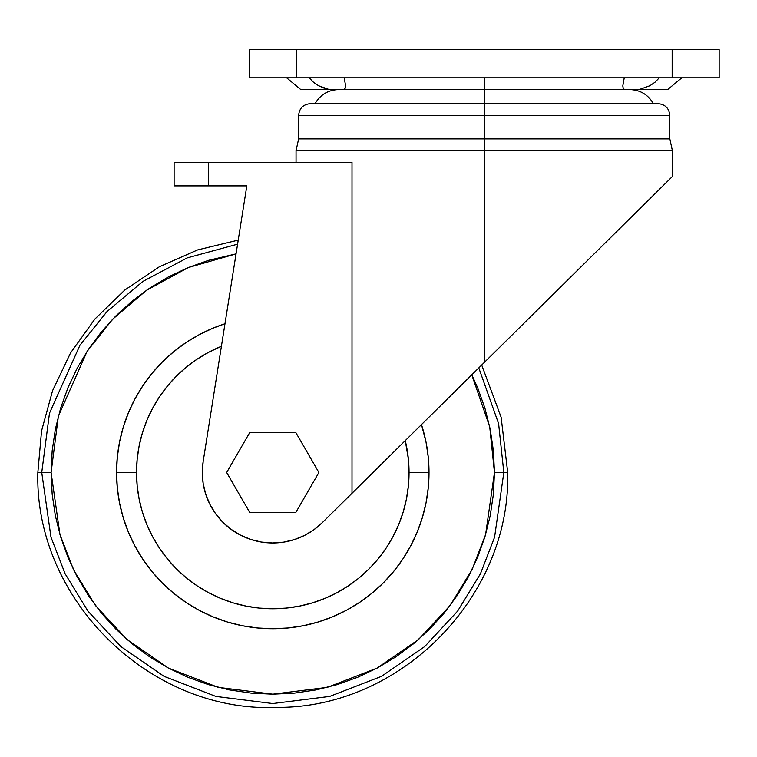 <?xml version="1.0" encoding="UTF-8"?>
<svg xmlns="http://www.w3.org/2000/svg" width="757" height="757" viewBox="0 0 757 757"><rect width="100%" height="100%" fill="white"/><g stroke="black" fill="none" stroke-linecap="round" stroke-linejoin="round"><path stroke-width="1.14" d="M212.991 328.16L199.138 334.717L212.991 328.16L224.98 323.759A156.226 156.226 0 0 0 116.55 472.5L136.525 472.5A136.26 136.26 0 0 1 221.413 346.29L208.544 352.327L197.151 359.149M403.178 512.054L398.665 524.639L403.178 512.054L406.424 499.081L408.383 485.852L409.045 472.5L408.383 459.139L405.26 440.621A136.26 136.26 0 0 1 409.045 472.5L429.011 472.5A156.226 156.226 0 0 0 421.479 424.582L426.011 442.022L422.283 427.147M503.821 472.5L494.463 472.5L493.394 450.765L490.205 429.247L484.915 408.146L477.591 387.66L471.791 374.838L489.722 426.882L494.463 472.5L503.821 472.5L494.576 537.186L480.458 573.74L457.616 611.117L424.696 646.563L381.509 676.351L329.655 696.431L272.785 703.537L215.906 696.431L164.061 676.351L120.865 646.563L87.944 611.117L65.102 573.74L50.984 537.186L41.739 472.5L37.85 472.5L41.739 472.5L49.479 413.208L79.93 345.268L107.021 311.553L142.978 281.367L187.206 257.891L237.594 244.151L187.206 257.891L142.978 281.367L107.021 311.553L79.93 345.268L49.479 413.208L41.739 472.5L51.098 472.5L58.403 416.066L87.093 351.399L112.623 319.227L146.536 290.272L188.304 267.543L236.052 253.879L208.43 260.361L187.944 267.685L168.281 276.986L149.621 288.171L132.144 301.135L116.029 315.745L101.419 331.859L88.455 349.337L77.271 367.997L67.979 387.66L60.645 408.146L55.356 429.247L52.167 450.765L51.098 472.5L41.739 472.5L50.984 537.186L65.102 573.74L87.944 611.117L120.865 646.563L164.061 676.351L215.906 696.431L272.785 703.537L329.655 696.431L381.509 676.351L424.696 646.563L457.616 611.117L480.458 573.74L494.576 537.186L503.821 472.5L507.71 472.5L503.821 472.5L498.608 423.674L478.793 367.911M344.198 77.81L345.599 85.74L345.277 88.105L343.971 89.563L484.215 89.563L484.215 103.652L658.07 103.652L484.215 103.652L484.215 115.405L669.813 115.405L298.627 115.405L298.627 138.891L669.813 138.891L669.813 115.405L484.215 115.405L484.215 138.891L669.813 138.891L484.215 138.891L484.215 150.681L672.396 150.681L484.215 150.681L484.215 362.546L672.396 176.485L668.781 180.062L672.396 176.485L672.396 150.681L296.044 150.681L296.044 162.386M518.772 328.387L505.922 341.095M578.13 269.691L577.175 270.637M622.841 85.74L623.162 88.105L624.459 89.563L484.215 89.563L484.215 77.81L484.215 89.563L343.971 89.563L345.277 88.115L345.599 85.759M323.987 88.105L318.612 85.749L313.53 82.314L309.178 77.81L313.53 82.314L318.612 85.749L329.286 89.563L300.775 89.563L329.286 89.563L324.034 88.124M328.718 89.44L343.971 89.563L329.286 89.563M654.909 82.314L659.262 77.81L654.937 82.286L649.847 85.74L639.154 89.563L667.665 89.563L624.459 89.563L623.162 88.115L622.831 85.759L624.232 77.81M298.627 115.405C299.318 108.27 303.235 104.352 310.37 103.652L484.215 103.652L484.215 89.563L639.154 89.563L649.828 85.749L654.937 82.286M238.228 240.111L197.624 249.924L159.396 266.748L124.782 290.035L94.852 319.075L70.533 352.97L52.574 390.669L41.55 430.951L37.85 472.5C34.481 599.771 150.302 713.283 277.478 707.379C401.352 707.984 510.805 596.327 507.71 472.5L501.125 417.249L481.698 365.044L484.215 362.546L352.005 493.271L352.005 162.386L208.412 162.386L208.412 185.881L246.82 185.881L203.169 461.467L202.299 472.472L203.16 483.468L205.724 494.207L209.935 504.408L215.688 513.823L222.842 522.226L231.216 529.408L240.603 535.199L250.785 539.457L261.506 542.069L272.511 542.977L283.515 542.154L294.255 539.627L304.465 535.454L313.909 529.73L322.331 522.614L352.005 493.271L352.005 162.386L174.11 162.386L174.11 185.881L246.82 185.881L203.169 461.467A70.477 70.477 0 0 0 322.331 522.614L484.13 362.631M719.15 49.621L719.15 77.81L719.15 49.621L672.159 49.621L672.159 77.81L719.15 77.81L672.159 77.81L672.159 49.621L296.271 49.621L296.271 77.81L672.159 77.81L296.271 77.81L296.271 49.621L249.29 49.621L249.29 77.81L296.271 77.81L249.29 77.81L249.29 49.621L719.15 49.621M640.687 207.844L484.215 362.546L484.215 115.405L298.627 115.405L484.215 115.405L484.215 103.652L658.07 103.652C665.204 104.352 669.112 108.27 669.813 115.405M484.215 103.652L310.37 103.652L484.215 103.652M472.236 374.393L474.374 372.283M463.681 382.862L464.77 381.774M431.367 414.808L435.871 410.351M450.415 395.977L453.178 393.243M413.057 432.909L413.634 432.342M391.624 454.105L395.154 450.614M374.166 471.365L378.623 466.955M362.348 483.051L363.549 481.859M299.441 537.735L304.465 535.454M664.296 184.49L668.781 180.062M249.725 512.432L295.836 512.432L318.896 472.5L295.836 432.559L249.725 432.559L226.665 472.5L249.725 512.432L295.836 512.432L318.896 472.5L295.836 432.559L249.725 432.559L226.665 472.5L249.725 512.432M484.215 150.681L296.044 150.681L484.215 150.681M484.215 138.891L298.627 138.891L484.215 138.891M174.11 185.881L208.412 185.881L208.412 162.386L174.11 162.386L174.11 185.881M494.463 472.5L485.597 534.565L472.046 569.633L450.122 605.505L418.545 639.514L377.1 668.1L327.346 687.356L272.785 694.178L218.215 687.356L168.461 668.1L127.015 639.514L95.439 605.505L73.514 569.633L59.964 534.565L51.098 472.5L52.167 494.226L55.356 515.744L60.645 536.845L67.979 557.332L77.271 576.995L88.455 595.655L101.419 613.132L116.029 629.247L132.144 643.857L149.621 656.821L168.281 668.005L187.944 677.307L208.43 684.631L229.532 689.92L251.05 693.109L272.785 694.178L294.511 693.109L316.029 689.92L337.13 684.631L357.616 677.307L377.279 668.005L395.939 656.821L413.417 643.857L429.531 629.247L444.141 613.132L457.105 595.655L468.29 576.995L477.591 557.332L484.915 536.845L490.205 515.744L493.394 494.226L494.463 472.5M142.392 432.938L146.896 420.353L142.392 432.938L139.137 445.911L137.178 459.139L136.525 472.5L116.55 472.5L117.307 457.181L116.55 472.5L117.307 487.811L116.55 472.5A156.226 156.226 0 0 0 272.785 628.726A156.226 156.226 0 0 0 429.011 472.5L428.254 457.181L429.011 472.5L409.045 472.5A136.26 136.26 0 0 1 272.785 608.76A136.26 136.26 0 0 1 136.525 472.5L137.178 485.852L139.137 499.081L142.392 512.054L146.896 524.639L152.611 536.732L159.434 548.125M128.444 532.285L135.001 546.138L142.884 559.291L152.015 571.611L162.31 582.966L173.675 593.261L185.985 602.392L173.675 593.261L162.31 582.966L152.015 571.611L142.884 559.291L135.001 546.138L128.444 532.285L123.277 517.845L119.549 502.979L117.307 487.811M257.465 627.969L272.785 628.726L288.095 627.969L272.785 628.726L257.465 627.969L242.306 625.727L227.431 621.999L212.991 616.832L199.138 610.274L185.985 602.392M332.569 616.832L346.432 610.274L332.569 616.832L318.129 621.999L303.264 625.727L288.095 627.969M359.575 602.392L371.895 593.261L383.25 582.966L393.545 571.611L402.677 559.291L393.545 571.611L383.25 582.966L371.895 593.261L359.575 602.392L346.432 610.274M428.254 487.811L429.011 472.5L428.254 487.811L426.011 502.979L422.283 517.845L417.116 532.285L410.559 546.138L402.677 559.291M199.138 334.717L185.985 342.599L173.675 351.731L162.31 362.026L152.015 373.381L142.884 385.701L152.015 373.381L162.31 362.026L173.675 351.731L185.985 342.599L199.138 334.717M337.035 592.655L348.409 585.842M233.222 602.884L220.637 598.38L233.222 602.884L246.195 606.139L259.424 608.098L272.785 608.76L286.137 608.098L299.365 606.139L312.338 602.884L324.923 598.38L337.016 592.665M197.075 359.197L186.336 367.164L176.428 376.144L167.448 386.051L159.481 396.791L152.611 408.26L146.896 420.353M159.481 548.2L167.448 558.94L176.428 568.848L186.336 577.828L197.075 585.795L208.544 592.665L220.637 598.38M348.485 585.795L359.225 577.828L369.132 568.848L378.112 558.94L386.079 548.2L392.949 536.732L398.665 524.639M117.307 457.181L119.549 442.022L123.277 427.147L128.444 412.707L135.001 398.854L142.884 385.701M426.011 442.022L428.254 457.181M345.277 88.105L343.971 89.563L345.277 88.115L345.608 86.128M623.162 88.115L622.831 86.128M672.396 150.681L669.813 138.891M653.367 103.652C648.096 94.634 640.233 89.932 629.786 89.563M286.638 77.81L300.775 89.563M667.665 89.563L681.792 77.81M315.073 103.652C320.343 94.634 328.207 89.932 338.653 89.563M296.044 150.681L298.627 138.891"/></g></svg>

